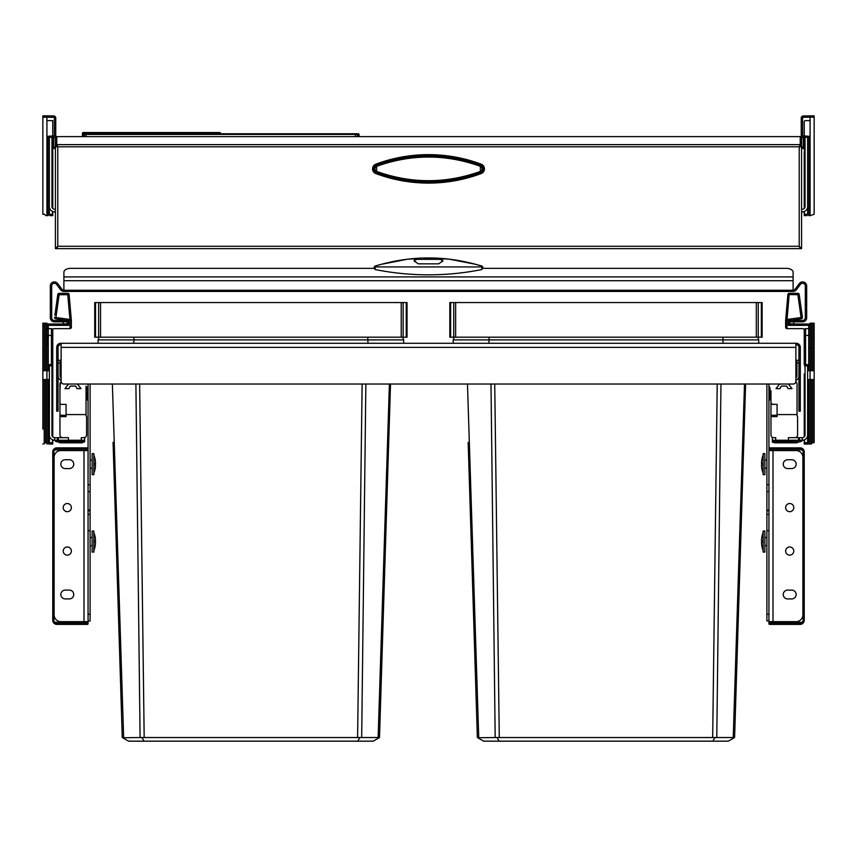 <?xml version="1.0" encoding="UTF-8"?>
<svg xmlns="http://www.w3.org/2000/svg" width="857" height="857" viewBox="0 0 857 857"><rect width="100%" height="100%" fill="white"/><g stroke="black" fill="none" stroke-linecap="round" stroke-linejoin="round"><path stroke-width="1.29" d="M800.459 146.804L800.567 136.617L801.584 136.617L801.531 146.804L799.217 146.804L800.234 144.629L800.234 136.617L56.766 136.617L56.766 144.629L57.783 146.804L57.783 246.27L56.766 248.648L57.783 246.27L799.217 246.27L800.567 248.648L801.584 248.648L801.584 247.63M799.217 248.648L800.234 248.648L799.217 246.27L801.584 248.648L801.584 146.258L800.567 146.258M55.416 248.648L57.783 246.27L56.433 248.648L55.416 248.648L55.416 136.617L56.433 136.724L56.433 145.851L55.416 145.851M56.808 144.715L57.783 146.804L55.416 146.258L56.541 146.804M56.862 145.647L56.766 144.629L800.234 144.629L800.138 145.647L800.192 144.715M800.234 144.629L800.202 145.583M56.798 145.583L56.766 144.629M56.766 248.648L800.234 248.648L799.217 246.27L799.217 146.804L800.138 145.647M734.031 248.648L731.996 248.648L734.031 248.648M611.823 248.648L609.788 248.648L611.823 248.648M489.604 248.648L487.569 248.648L489.604 248.648M55.416 211.85L54.666 211.85A5.292 5.292 0 0 1 49.363 206.548L49.363 139.595M51.409 120.591L46.921 120.591L46.921 215.643L46.921 117.195L46.921 120.591L52.759 120.591L52.759 121.94A1.36 1.36 0 0 0 51.409 120.591L52.759 120.591L52.759 208.487A2.721 2.721 0 0 0 54.666 209.269L55.416 209.269M54.666 209.269A2.721 2.721 0 0 1 51.945 206.548L51.945 137.066M55.416 211.883L54.666 211.85A2.721 1.607 -26.7 0 0 55.416 212.418M54.666 211.85L54.666 211.85A2.721 2.721 0 0 0 55.416 212.761A2.721 2.721 0 0 1 54.666 211.85L54.666 211.85A2.721 2.721 0 0 0 55.416 212.761M801.584 211.85L802.334 211.85A2.721 2.721 0 0 1 801.584 212.761A2.721 2.721 0 0 0 802.334 211.85A2.721 2.721 0 0 1 801.584 212.761A2.721 2.721 0 0 0 802.334 211.85A5.292 5.292 0 0 0 807.637 206.548M801.584 209.269L802.334 209.269A2.721 2.721 0 0 0 805.055 206.548L805.055 137.066M802.334 209.269A2.721 2.721 0 0 0 804.241 208.487L804.241 151.593M801.584 211.883L802.334 211.85A2.721 1.607 -153.3 0 1 801.584 212.418M52.759 211.497L52.759 214.282L49.363 214.282L48.013 215.643L48.013 136.317L52.759 135.909L52.759 121.94M55.748 136.617L55.748 117.987L55.748 135.899L52.759 135.952L52.513 136.981L49.363 137.484L49.363 136.199L49.363 214.282L48.013 215.643L45.839 215.643L44.478 214.282L42.85 214.282L42.85 115.834L46.921 115.834L46.921 117.195L46.921 115.834L53.745 115.952L42.85 115.834M52.759 214.282L52.759 215.643L49.952 215.643L51.109 214.871M49.363 214.282L49.363 185.712M49.363 178.235L49.363 165.337M49.363 156.51L49.363 153.853M52.759 196.199L52.759 189.708M52.759 148.186L52.759 151.946M51.002 215.643L51.002 214.936M808.987 215.643L810.079 215.643L810.079 120.591L805.591 120.591A1.36 1.36 0 0 0 804.241 121.94L804.241 135.909L808.987 136.317L808.987 215.643L807.637 214.282L808.987 215.643M805.998 215.643L807.048 215.643L805.998 214.936L805.998 215.643L804.241 215.643L804.241 211.497L804.241 214.282L807.637 214.282L807.637 136.199M804.241 149.654L804.241 136.702M804.241 148.186L804.241 135.952L804.487 136.981L807.637 137.484M804.241 153.553L804.241 208.487M804.241 193.468L804.241 177.313M804.241 121.94L804.241 135.952L801.252 135.899L801.252 136.617M804.241 199.349L804.241 196.199M805.591 120.591L810.079 120.591L810.079 117.195L810.079 215.643L814.15 214.282L814.15 117.195L810.079 117.195L810.079 115.834L810.079 117.195L803.277 117.313L803.255 115.952A2.035 2.035 0 0 0 801.252 117.987L801.252 135.899M105.336 133.767L92.02 133.767L92.02 132.728L105.143 132.599L210.308 132.706L210.94 133.767M92.706 133.767L210.265 133.767M93.231 133.767L93.22 133.381A0.675 0.546 89.3 0 0 92.663 132.706M105.54 133.767L105.143 132.599M197.421 133.767L197.817 132.599M209.74 133.767L209.751 133.381A0.675 0.546 90.7 0 1 210.308 132.706M356.748 133.767L357.23 134.431L355.312 134.431L359.019 134.431L358.215 134.431L358.258 136.617L357.733 133.767L358.333 133.767L355.312 133.767L357.23 134.431L357.24 136.617M359.019 134.431A0.675 0.675 0 0 0 358.333 133.767A0.675 0.675 0 0 1 359.019 134.431L358.333 133.767A0.675 0.675 90 0 1 359.019 134.431L359.051 136.617M84.361 134.431L355.312 134.431L355.323 136.617M219.831 133.767L219.831 132.546L218.246 132.524L84.714 132.524L83.14 132.546L83.14 133.767L83.74 133.767L83.14 133.767A0.675 0.675 -90 0 0 82.465 134.431L83.258 134.431L82.465 134.431L82.422 136.617M86.15 136.617L86.171 133.767L84.725 133.767L355.312 133.767L355.312 134.431M84.725 133.767L83.258 134.431L84.725 133.767L84.232 136.617M346.089 133.767L336.083 133.767M92.663 133.767L92.02 133.767L92.663 133.767M95.427 133.767L99.316 133.767M339.811 133.767L349.452 133.767M83.14 133.767A0.675 0.675 0 0 0 82.465 134.431L83.14 133.767A0.675 0.675 0 0 0 82.465 134.431L82.465 133.221A0.675 0.675 180 0 1 83.14 132.546M376.63 166.322C411.21 153.949 445.79 153.949 480.37 166.322C482.684 168.026 482.684 169.718 480.37 171.421C445.79 183.784 411.21 183.784 376.63 171.421L376.63 166.322C374.316 168.026 374.316 169.718 376.63 171.421M480.37 166.322L480.37 171.421M803.277 117.313A0.675 0.675 0 0 0 802.613 117.987L801.252 117.987A2.035 2.035 0 0 1 803.255 115.952L814.15 115.834L814.15 117.195M801.927 147.061L803.288 148.422L801.584 148.422M803.288 135.931L803.288 147.061L801.584 147.061M801.252 137.549L803.288 137.559M54.387 135.92L54.387 117.987L55.748 117.987A2.035 2.035 0 0 0 53.745 115.952L53.723 117.313L42.85 117.195M55.416 148.422L53.712 148.422L55.073 147.061M55.748 137.549L53.712 137.559L53.712 147.061L55.416 147.061M53.712 137.559L53.712 135.931M770.014 398.698A2.303 2.303 180 0 1 769.179 400.476L769.179 400.476A0.675 0.675 0 0 0 768.933 401.001A0.675 0.675 0 0 1 769.179 400.476A2.303 2.303 0 0 0 770.014 398.698L770.014 388.382A2.303 2.303 -0 0 0 769.179 386.593L769.179 400.476A0.675 0.675 0 0 0 768.933 401.001M768.933 386.078A0.675 0.675 180 0 0 769.179 386.593A0.675 0.675 0 0 1 768.933 386.078A0.675 0.675 0 0 0 769.179 386.593A2.303 2.303 0 0 1 770.014 388.382A2.303 2.303 0 0 0 769.179 386.593M796.903 362.982L798.938 362.982L798.938 360.272L796.903 360.272L796.903 375.88A2.721 2.721 0 0 1 795.885 378.001M798.938 362.982L798.938 375.88A4.756 4.756 0 0 1 795.885 380.326M766.897 620.993L768.933 620.993L766.897 620.993L766.897 614.201L768.933 614.201M766.897 384.032L766.897 491.575L768.933 491.575L766.897 491.575L766.897 510.044L768.933 510.044L766.897 510.044L766.897 514.393L768.933 514.393L766.897 514.393L766.897 614.201M768.933 384.032L768.933 621.668L796.089 621.668A6.792 6.792 0 0 0 802.88 614.876L802.88 457.359A6.792 6.792 0 0 0 796.089 450.568L768.933 450.568M86.986 388.382L86.986 398.698L86.986 388.382A2.303 2.303 0 0 1 87.821 386.593L87.821 386.593A0.675 0.675 180 0 0 88.067 386.078A0.675 0.675 0 0 1 87.821 386.593A2.303 2.303 0 0 0 86.986 388.382L86.986 398.698A2.303 2.303 180 0 0 87.821 400.476L87.821 386.603A0.675 0.675 0 0 0 88.067 386.078M88.067 401.001A0.675 0.675 -0 0 0 87.821 400.476A0.675 0.675 0 0 1 88.067 401.001A0.675 0.675 0 0 0 87.821 400.476A2.303 2.303 0 0 1 86.986 398.698A2.303 2.303 0 0 0 87.821 400.476M58.062 360.272L60.097 360.272L60.097 375.88A2.721 2.721 0 0 0 61.115 378.001M58.062 375.88A4.756 4.756 0 0 0 61.115 380.326M90.103 384.032L90.103 620.993L88.067 620.993M88.067 384.032L88.067 621.668L60.911 621.668A6.792 6.792 0 0 1 54.12 614.876L54.12 457.359A6.792 6.792 0 0 1 60.911 450.568L88.067 450.568M90.103 514.393L88.067 514.393M90.103 491.575L88.067 491.575M90.103 510.044L88.067 510.044M800.299 411.189L798.938 411.189L800.299 411.189L800.299 347.364A4.071 4.071 0 0 0 796.228 343.293L60.772 343.293A4.071 4.071 0 0 0 56.701 347.364L56.701 408.478L58.062 408.478L58.062 411.189L56.701 411.189L56.701 408.478M798.938 411.189L798.938 347.364A2.721 2.721 0 0 0 796.228 344.653L795.885 344.653M61.115 344.653L60.772 344.653A2.721 2.721 0 0 0 58.062 347.364L58.062 408.478M795.885 343.293L795.885 381.311A2.721 2.721 0 0 1 793.175 384.032L63.825 384.032A2.721 2.721 0 0 1 61.115 381.311L61.115 343.293M367.749 337.187L368.007 343.293M99.091 337.187L98.116 339.886L98.116 343.293M360.54 737.609L359.704 737.738L357.755 741.166L128.55 741.166L122.262 737.534L113.07 442.351M135.899 384.032L140.087 737.534L122.615 737.738L123.644 737.534L112.374 384.032M134.013 337.187L133.756 343.293M402.672 337.187L403.647 339.886L403.647 343.293M406.25 337.187L407.043 337.187L407.043 302.553L406.25 302.553L406.25 337.187L94.72 337.187L94.72 302.553L406.25 302.553M113.585 458.998L114.099 475.592M365.864 384.032L361.686 737.534L140.087 737.534M389.399 384.032L378.13 737.534L361.686 737.534M390.524 384.032L379.501 737.534L378.13 737.534L379.158 737.738L373.224 741.166L357.755 741.166M383.111 621.839L379.501 737.534M142.069 737.738L144.008 741.166M787.669 459.738L791.739 459.738A4.414 4.414 0 0 1 796.153 464.151A4.414 4.414 0 0 1 791.739 468.565L787.669 468.565A4.414 4.414 0 0 1 783.255 464.151A4.414 4.414 0 0 1 787.669 459.738M787.669 590.098L791.739 590.098A4.414 4.414 0 0 1 796.153 594.512A4.414 4.414 0 0 1 791.739 598.925L787.669 598.925A4.414 4.414 0 0 1 783.255 594.512A4.414 4.414 0 0 1 787.669 590.098M785.633 551.062A4.071 4.071 0 0 0 789.704 555.132A4.071 4.071 0 0 0 793.786 551.062A4.071 4.071 0 0 0 789.704 546.98A4.071 4.071 0 0 0 785.633 551.062M785.633 507.601A4.071 4.071 0 0 0 789.704 511.683A4.071 4.071 0 0 0 793.786 507.601A4.071 4.071 0 0 0 789.704 503.53A4.071 4.071 0 0 0 785.633 507.601M764.862 468.222L766.897 468.222M764.862 460.08L766.897 460.08M764.862 474.671L764.862 453.632L763.159 453.632L763.159 474.671L764.862 474.671M761.744 460.413L761.744 460.413A25.592 25.592 0 0 0 761.477 463.476L762.805 463.476A24.264 24.264 0 0 0 762.805 464.826L761.477 464.826A25.592 25.592 0 0 0 761.744 467.879L761.734 467.89A25.592 25.592 0 0 0 763.159 473.321M761.734 460.413A25.592 25.592 0 0 1 763.159 454.981M762.805 464.826A24.264 24.264 0 0 1 762.805 463.476M764.862 545.63L766.897 545.63M764.862 537.478L766.897 537.478M764.862 552.079L764.862 531.029L763.159 531.029L763.159 552.079L764.862 552.079M761.744 537.821L761.744 537.821A25.592 25.592 0 0 0 761.477 540.874L762.805 540.874A24.264 24.264 0 0 0 762.805 542.235L761.477 542.235A25.592 25.592 0 0 0 761.744 545.288L761.734 545.288A25.592 25.592 0 0 0 763.159 550.719M761.734 537.821A25.592 25.592 0 0 1 763.159 532.39M69.331 459.738L65.261 459.738A4.414 4.414 0 0 0 60.847 464.151A4.414 4.414 0 0 0 65.261 468.565L69.331 468.565A4.414 4.414 0 0 0 73.745 464.151A4.414 4.414 0 0 0 69.331 459.738M69.331 590.098L65.261 590.098A4.414 4.414 0 0 0 60.847 594.512A4.414 4.414 0 0 0 65.261 598.925L69.331 598.925A4.414 4.414 0 0 0 73.745 594.512A4.414 4.414 0 0 0 69.331 590.098M71.367 551.062A4.071 4.071 0 0 1 67.296 555.132A4.071 4.071 0 0 1 63.214 551.062A4.071 4.071 0 0 1 67.296 546.98A4.071 4.071 0 0 1 71.367 551.062M71.367 507.601A4.071 4.071 0 0 1 67.296 511.683A4.071 4.071 0 0 1 63.214 507.601A4.071 4.071 0 0 1 67.296 503.53A4.071 4.071 0 0 1 71.367 507.601M92.138 460.08L90.103 460.08M92.138 468.222L90.103 468.222M92.138 453.632L92.138 474.671L93.841 474.671L93.841 453.632L92.138 453.632M95.256 467.89L95.256 467.89A25.592 25.592 0 0 0 95.523 464.826L94.195 464.826A24.264 24.264 0 0 0 94.195 463.476L95.523 463.476A25.592 25.592 0 0 0 95.256 460.413L95.266 460.413A25.592 25.592 0 0 0 93.841 454.981M95.266 467.89A25.592 25.592 0 0 1 93.841 473.321M94.195 463.476A24.264 24.264 0 0 1 94.195 464.826M92.138 537.478L90.103 537.478M92.138 545.63L90.103 545.63M92.138 531.029L92.138 552.079L93.841 552.079L93.841 531.029L92.138 531.029M95.256 545.288L95.256 545.288A25.592 25.592 0 0 0 95.523 542.235L94.195 542.235A24.264 24.264 0 0 0 94.195 540.874L95.523 540.874A25.592 25.592 0 0 0 95.256 537.821L95.266 537.821A25.592 25.592 0 0 0 93.841 532.39M95.266 545.288A25.592 25.592 0 0 1 93.841 550.719M722.847 337.187L723.104 343.293M454.189 337.187L453.214 339.886L453.214 343.293M715.638 737.609L714.802 737.738L712.853 741.166L483.648 741.166L477.36 737.534L468.158 442.351M490.997 384.032L495.185 737.534L477.703 737.738L478.742 737.534L467.472 384.032M489.111 337.187L488.854 343.293M757.77 337.187L758.745 339.886L758.745 343.293M761.348 337.187L762.141 337.187L762.141 302.553L761.348 302.553L761.348 337.187L449.818 337.187L449.818 302.553L761.348 302.553M468.683 458.998L469.197 475.592M720.962 384.032L716.784 737.534L495.185 737.534M744.497 384.032L733.228 737.534L716.784 737.534M745.611 384.032L734.599 737.534L733.228 737.534L734.256 737.738L728.311 741.166L712.853 741.166M738.198 621.839L734.599 737.534M497.167 737.738L499.106 741.166M68.571 384.032L64.982 388.65L68.924 388.65L70.285 386.068L75.716 386.068L77.066 388.65L81.008 388.65L77.419 384.032M62.679 437.67A2.721 2.721 0 0 1 59.958 434.96L59.958 417.305A0.675 0.675 0 0 1 60.643 416.62L66.075 416.62L66.075 414.584L86.032 414.584L86.032 386.068M83.857 437.67L84.672 437.67L84.672 440.252L81.276 440.252L81.276 437.67L83.857 437.67A2.721 2.721 0 0 0 86.578 434.96L86.578 417.305A2.721 2.721 0 0 0 86.032 415.677L86.032 414.584M81.276 440.252L54.666 440.252A5.292 5.292 0 0 1 49.363 434.96M84.672 441.741L57.087 441.741L57.087 440.744L54.666 440.252A2.721 1.607 -26.7 0 0 57.087 440.744L84.672 440.744L84.672 441.741L57.087 441.741A2.721 2.721 0 0 1 54.666 440.252A2.721 2.721 0 0 0 57.087 441.741L84.672 441.741L82.058 442.833L60.129 442.833L57.515 441.741M54.666 440.252A2.721 2.721 0 0 0 57.087 441.741A2.721 2.721 0 0 1 54.666 440.252A2.721 2.721 0 0 0 57.087 441.741A2.721 2.721 0 0 1 54.666 440.252L54.666 437.67L57.355 437.67L57.355 440.252M68.421 440.252L68.421 437.67L57.355 437.67M52.759 439.898L52.759 442.694L49.363 442.694L49.363 364.611L52.759 364.611L52.759 357.144L52.759 436.899A2.721 2.721 0 0 0 54.666 437.67A2.721 2.721 0 0 1 51.945 434.96L51.945 365.896M61.158 381.783A2.721 2.721 0 0 0 59.958 384.032L59.958 403.047A1.36 1.36 0 0 0 61.318 404.397L66.075 404.397L66.075 414.584M60.322 382.672L59.958 390.824M59.958 391.499L59.958 395.58M59.958 417.305L59.958 403.047L60.729 404.268M59.958 415.27L66.075 415.27M60.065 403.583L59.958 403.047M779.581 384.032L775.992 388.65L779.934 388.65L781.284 386.068L786.715 386.068L788.076 388.65L792.018 388.65L788.429 384.032M788.408 440.252L788.408 437.67L799.485 437.67L799.485 440.252L775.724 440.252L775.724 437.67L773.689 437.67A2.721 2.721 0 0 1 770.968 434.96L770.968 417.305A0.675 0.675 0 0 1 771.643 416.62L777.074 416.62L777.074 404.397L771.739 404.268M794.868 437.67A2.721 2.721 0 0 0 797.588 434.96L797.588 417.305A2.721 2.721 0 0 0 797.042 415.677L797.042 384.032A2.721 2.721 0 0 0 795.842 381.783M775.724 440.252L772.328 440.252L772.328 437.67L773.689 437.67M799.485 437.67L802.334 437.67A2.721 2.721 0 0 0 804.241 436.899L804.241 380.005M799.485 441.741L796.871 442.833L774.942 442.833L772.328 442.158L772.328 440.252M805.055 365.896L805.055 434.96A2.721 2.721 0 0 1 802.334 437.67M807.637 434.96A5.292 5.292 0 0 1 802.334 440.252L802.173 437.67M799.485 440.252L802.173 440.252M801.681 440.273L802.334 440.252A2.721 2.721 0 0 1 799.913 441.741A2.721 2.721 0 0 0 802.334 440.252A2.721 2.721 0 0 1 799.913 441.741A2.721 2.721 0 0 0 802.334 440.252A2.721 1.607 -153.3 0 1 799.913 440.744L799.913 441.741L772.328 441.741M802.334 440.252L772.328 440.744M770.968 417.305L770.968 390.824M770.968 391.499L770.968 395.58M770.968 415.27L777.074 415.27M772.328 404.397L770.968 403.047A1.36 1.36 0 0 0 772.328 404.397M771.075 403.583L770.968 403.047M777.074 414.584L797.042 414.584M797.042 384.032L797.042 386.068M793.1 290.062A2.721 2.721 0 0 0 795.275 288.98L799.345 283.549A4.071 4.071 0 0 1 806.683 285.992L806.683 317.765A4.071 4.071 0 0 1 802.613 321.836L797.171 321.836L797.171 320.486L802.613 320.486A2.721 2.721 0 0 0 805.323 317.765L805.323 285.992A2.721 2.721 0 0 0 800.438 284.363L796.357 289.795A4.071 4.071 0 0 1 793.1 291.423L63.9 291.423L63.9 272.247A6.792 3.899 180 0 1 70.692 268.348L374.188 268.348L374.188 267.363A1.36 1.307 180 0 1 375.152 266.109C410.728 255.225 446.272 255.225 481.827 266.109L481.816 269.569C446.379 276.586 410.835 276.586 375.184 269.569L374.188 268.455L375.152 266.034L380.787 264.438L407.471 259.21L428.543 257.946L449.368 259.189L476.053 264.395L481.848 266.034L482.812 267.341M793.1 291.423L793.1 272.247A6.792 3.899 180 0 0 786.308 268.348L482.812 268.348L482.812 267.363L481.816 269.569M797.171 321.836L790.39 321.836L790.39 320.486L797.171 320.486M59.829 321.836L59.829 320.486L66.61 320.486L66.61 321.836L54.387 321.836A4.071 4.071 0 0 1 50.317 317.765L50.317 285.992A4.071 4.071 0 0 1 57.655 283.549L61.725 288.98A2.721 2.721 0 0 0 63.9 290.062M59.829 320.486L54.387 320.486A2.721 2.721 0 0 1 51.677 317.765L51.677 285.992A2.721 2.721 0 0 1 56.562 284.363L60.643 289.795A4.071 4.071 0 0 0 63.9 291.423M375.184 269.569L375.173 266.109L375.12 266.934L481.88 266.934L481.827 266.109A1.36 1.307 0 0 1 482.812 267.363M442.758 260.228L442.758 260.999L438.688 263.849L418.312 263.849L414.242 260.999L414.242 260.228L418.312 258.45L438.688 258.45L442.758 260.228M442.715 261.353A4.071 2.335 0 0 0 438.688 259.339L418.312 259.339A4.071 2.335 0 0 0 414.285 261.353M805.591 442.694L807.84 444.055L804.241 444.055L804.241 439.898L804.241 442.694L807.637 442.694L807.637 370.727L810.079 370.727L810.079 323.196L814.15 323.196L814.15 370.727L811.429 370.727L811.429 323.196M807.637 379.555L810.079 379.555L810.079 444.055L810.079 370.727L811.429 370.727M802.88 328.627A1.36 1.36 0 0 1 804.241 329.988A1.36 1.36 90 0 0 802.88 328.627L786.994 328.627L785.633 327.267L787.894 294.562A1.36 1.36 0 0 1 789.243 293.319L797.867 293.319A1.36 1.36 0 0 1 799.206 294.497L802.42 317.326L799.206 294.497L797.867 294.679L801.07 317.518L788.354 319.297L788.354 325.371L789.704 323.882L793.786 323.882L793.786 321.836M786.158 328.338A1.36 1.36 0 0 1 786.137 328.327L786.319 328.456A1.36 1.36 0 0 0 786.33 328.456L786.522 328.542A1.36 1.36 0 0 0 786.587 328.563L786.747 328.606A1.36 1.36 0 0 0 786.994 328.627L785.633 327.267L785.633 320.4L787.894 294.562L797.867 294.679L797.867 293.319A1.36 1.36 0 0 1 799.206 294.497M802.42 317.326A1.36 1.36 0 0 1 801.263 318.858L789.704 320.486L801.263 318.858L801.07 317.518L802.42 317.326M804.509 436.588L804.241 373.877M804.241 381.793L804.241 436.899M804.241 357.144L804.241 354.155L804.241 357.144M807.637 370.727L807.637 364.611L804.241 364.611L804.241 329.988A1.36 1.36 0 0 1 805.591 328.627L808.719 328.627L805.591 328.627L805.591 335.419L808.719 335.419L808.719 370.727M804.241 427.761L804.241 424.611M814.15 370.727L814.15 442.694L812.522 442.694L811.161 444.055L808.987 444.055L807.637 442.694M810.047 329.699L808.719 328.627L808.719 335.419L810.079 335.419L810.079 379.555L812.79 379.555L812.79 442.694M808.719 328.627A1.36 1.36 180 0 1 810.079 329.988A1.36 1.36 180 0 0 808.719 328.627L808.719 324.01A1.36 1.36 0 0 1 810.079 325.371A1.36 1.36 0 0 0 808.719 324.01L789.704 324.01L789.704 320.486L788.354 319.297M790.39 320.614L789.704 320.614L789.704 323.882M786.008 328.21L785.89 328.07A1.36 1.36 0 0 1 785.89 328.06L785.794 327.91A1.36 1.36 0 0 1 785.719 327.76L785.676 327.599A1.36 1.36 0 0 1 785.644 327.428L785.633 327.267M785.633 326.731L785.633 325.371M810.079 325.371A1.36 1.36 0 0 0 808.719 324.01A1.36 1.36 0 0 1 810.079 325.371L788.354 325.371M785.633 320.4L786.994 320.464L789.243 293.319M804.509 365.896L807.637 365.896M49.363 442.694L46.921 444.055L46.921 368.007L46.921 379.555L49.363 379.555M54.869 315.312L57.794 294.497A1.36 1.36 0 0 1 59.133 293.319L67.757 293.319L59.133 293.319A1.36 1.36 0 0 0 57.794 294.497L57.473 296.715M42.85 429.111L42.85 323.196L46.921 323.196L46.921 370.727L46.921 329.988A1.36 1.36 0 0 1 48.281 328.627L51.409 328.627L48.281 328.627L48.281 325.371L46.921 325.371A1.36 1.36 0 0 1 48.281 324.01L48.281 325.371L68.646 325.371L67.296 324.01L67.296 320.486L55.737 318.858A1.36 1.36 0 0 1 54.58 317.326L55.93 317.518L59.133 294.679L67.757 294.679L70.006 320.464L70.006 328.627A1.36 1.36 0 0 0 70.253 328.606L70.413 328.563A1.36 1.36 0 0 0 70.478 328.542L70.67 328.456A1.36 1.36 0 0 0 70.681 328.456L70.842 328.338A1.36 1.36 0 0 0 70.863 328.327M57.794 294.497L59.133 294.679L59.133 293.319M67.757 293.319L67.757 294.679L69.106 294.562A1.36 1.36 0 0 0 67.757 293.319M69.106 294.562L71.367 320.4L70.006 320.464M70.992 328.21L71.11 328.07A1.36 1.36 0 0 0 71.11 328.06L71.206 327.91A1.36 1.36 0 0 0 71.281 327.76L71.324 327.599A1.36 1.36 0 0 0 71.356 327.428L70.006 328.627L54.12 328.627A1.36 1.36 0 0 0 52.759 329.988A1.36 1.36 0 0 1 54.12 328.627A1.36 1.36 0 0 0 52.759 329.988L52.759 357.144M52.759 421.88L52.759 417.959M52.759 378.119L52.759 380.519M49.363 365.896L52.759 365.714L52.759 344.246M51.409 442.694L49.16 444.055L52.759 444.055L52.759 442.694M52.759 342.211L52.759 346.549L52.759 342.211M52.759 420.358L52.759 424.611M45.571 323.196L45.571 370.727L48.281 370.727L48.281 328.627L46.921 329.988A1.36 1.36 0 0 1 48.281 328.627M49.363 370.727L48.281 370.727M46.921 325.371L46.953 329.699M46.921 444.055L46.921 442.694L45.292 442.694L44.21 443.787L44.21 379.555L45.571 379.555L45.571 442.694M45.571 379.555L46.921 379.555L46.921 429.111M51.409 364.611L51.409 328.627A1.36 1.36 0 0 1 52.759 329.988M63.214 321.836L63.214 323.882L67.296 323.882M67.296 320.614L66.61 320.614M67.296 324.01L48.281 324.01M67.296 320.486L68.646 319.297L55.93 317.518L55.737 318.858L57.633 319.125M70.006 328.627L71.367 327.267L71.367 320.4M800.159 447.857L800.159 448.532L769.607 448.532L769.607 447.857A0.675 0.675 0 0 0 768.933 448.532A0.675 0.675 0 0 1 769.607 447.857L800.159 447.857A4.071 4.071 0 0 1 804.241 451.928L804.241 620.307A4.071 4.071 0 0 1 800.159 624.389L769.607 624.389A0.675 0.675 0 0 1 768.933 623.703L769.607 624.389A0.675 0.675 0 0 1 768.933 623.703L768.933 622.353L801.113 622.353A2.035 2.035 0 0 0 803.148 620.307L803.148 451.928A2.035 2.035 0 0 0 801.113 449.893L768.933 449.893M768.933 622.353L768.933 621.668M771.643 622.353L771.643 621.668M771.643 450.568L771.643 449.893M56.841 623.703L56.841 624.389L87.393 624.389L56.841 624.389A4.071 4.071 0 0 1 52.759 620.307L52.759 451.928A4.071 4.071 0 0 1 56.841 447.857L87.393 447.857A0.675 0.675 0 0 1 88.067 448.532L88.067 449.893L55.887 449.893A2.035 2.035 0 0 0 53.852 451.928L53.852 620.307A2.035 2.035 0 0 0 55.887 622.353L88.067 622.353L88.067 623.703A0.675 0.675 0 0 1 87.393 624.389L87.393 623.703L56.841 623.703A3.396 3.396 0 0 1 53.445 620.307L53.445 451.928A3.396 3.396 0 0 1 56.841 448.532L87.393 448.532L87.393 447.857A0.675 0.675 0 0 1 88.067 448.532L87.393 448.532L87.393 449.893M87.393 624.389A0.675 0.675 0 0 0 88.067 623.703L88.067 621.668M85.357 449.893L85.357 450.568M85.357 621.668L85.357 622.353M88.067 448.532A0.675 0.675 0 0 0 87.393 447.857L56.841 447.857L56.841 448.532M53.445 451.928L52.759 451.928L52.759 620.307L53.445 620.307M45.571 370.727L42.85 370.727L42.85 333.791L42.85 355.784M42.85 399.244L42.85 379.555L44.21 379.555M42.85 414.177L42.85 423.004M46.921 355.784L46.921 368.007M42.85 444.055L44.21 443.787M42.85 323.196L42.85 336.78M46.921 323.196L46.921 336.78M46.921 382.265L46.921 399.244M814.15 379.555L812.79 379.555M56.433 143.408L55.416 143.408M57.783 146.804L799.217 146.804M375.827 164.18A150.307 150.307 0 0 1 481.173 164.18A5.003 5.003 0 0 1 481.173 173.564A150.307 150.307 0 0 1 375.827 173.564A5.003 5.003 0 0 1 375.827 164.18L376.094 164.908A149.525 149.525 0 0 1 480.906 164.908A4.221 4.221 0 0 1 480.906 172.825A149.525 149.525 0 0 1 376.094 172.825A4.221 4.221 0 0 1 376.094 164.908L376.277 165.401A149 149 0 0 1 480.723 165.401A3.707 3.707 0 0 1 480.723 172.343A149 149 0 0 1 376.277 172.343L375.827 173.564M800.567 145.851L801.584 145.851M800.567 143.408L801.584 143.408M481.173 164.18L480.723 165.401M481.173 173.564L480.723 172.343M376.277 172.343A3.707 3.707 0 0 1 376.277 165.401M52.513 136.981L52.513 208.208M52.513 211.39L52.513 214.282M804.487 214.282L804.487 211.39M804.487 208.208L804.487 136.981M219.831 132.546A0.675 0.675 0 0 1 220.506 133.221L218.246 132.524L84.725 132.524L82.465 133.221M92.02 132.728A0.675 0.675 -0 0 1 92.706 133.392M107.125 132.599L107.136 133.767M195.835 132.599L195.835 133.767M210.94 132.728A0.675 0.675 180 0 0 210.265 133.392L210.254 133.767M83.258 134.431L83.215 136.617M802.613 117.987L802.613 135.92M54.387 117.987A0.675 0.675 0 0 0 53.723 117.313M768.933 510.772L766.897 510.772M768.933 484.794L766.897 484.794M768.933 530.687L766.897 530.687M58.062 362.982L60.097 362.982M88.067 614.201L90.103 614.201M90.103 530.687L88.067 530.687M90.103 484.794L88.067 484.794M90.103 510.772L88.067 510.772M795.885 347.364L61.115 347.364M800.299 408.478L798.938 408.478M98.116 339.886L403.647 339.886M403.133 302.553L403.133 337.187M401.215 302.553L401.215 337.187M100.548 302.553L100.548 337.187M98.63 302.553L98.63 337.187M95.513 302.553L95.513 337.187M139.637 384.032L144.18 737.534M362.125 384.032L357.594 737.534M773.003 450.568L773.003 621.668M83.997 450.568L83.997 621.668M453.214 339.886L758.745 339.886M758.231 302.553L758.231 337.187M756.313 302.553L756.313 337.187M455.645 302.553L455.645 337.187M453.728 302.553L453.728 337.187M450.611 302.553L450.611 337.187M494.735 384.032L499.277 737.534M717.223 384.032L712.681 737.534M57.473 437.67L57.473 440.252M58.308 437.67L58.308 440.252M799.367 437.67L799.367 440.252M798.531 437.67L798.531 440.252M63.9 280.7L793.1 280.7M63.9 290.266L793.1 290.266M63.9 276.918L793.1 276.918M482.812 267.759A1.36 0.868 180 0 0 481.88 266.934M374.188 267.759A1.36 0.868 -0 0 1 375.12 266.934M438.688 258.45L438.688 259.339M418.312 258.45L418.312 259.339M786.994 328.627L786.994 320.464M808.719 379.555L808.719 443.787M805.591 364.611L805.591 335.419L804.241 335.419M804.509 442.694L804.509 439.78M46.921 335.419L52.759 335.419M48.281 443.787L48.281 379.555M47.606 335.419L47.606 344.246M68.646 325.371L68.646 319.297M52.491 365.896L52.491 436.588M52.491 439.78L52.491 442.694M800.159 624.389L800.159 623.703L769.607 623.703L769.607 622.353M800.159 448.532A3.396 3.396 0 0 1 803.555 451.928L803.555 620.307A3.396 3.396 0 0 1 800.159 623.703M769.607 447.857A0.675 0.675 0 0 0 768.933 448.532L769.607 448.532L769.607 449.893M804.241 451.928L803.555 451.928M804.241 620.307L803.555 620.307M87.393 622.353L87.393 623.703L88.067 623.703M44.21 370.727L44.21 323.196M812.79 323.196L812.79 370.727M811.429 443.787L811.429 379.555M56.766 136.617L800.234 136.617M55.416 136.617L56.433 136.617M801.584 136.617L800.567 136.617M802.334 211.85L802.334 211.85A2.721 2.721 0 0 1 801.584 212.761M220.517 133.767L220.506 133.221M334.659 133.767L335.248 133.767M106.921 133.767L106.332 133.767M809.394 347.642L810.079 348.317L809.394 347.642M804.241 376.598L804.241 378.119M804.241 417.959L804.241 421.88"/></g></svg>
